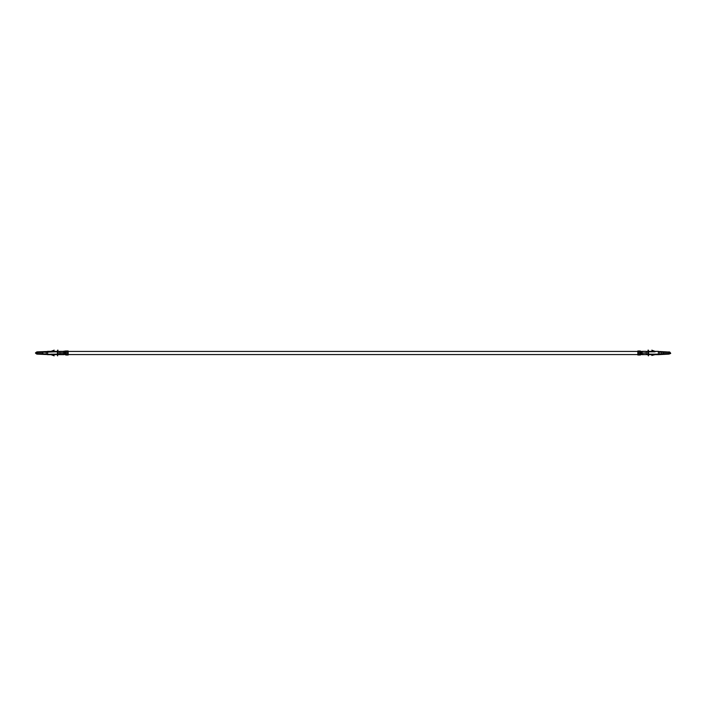 <?xml version="1.0" encoding="UTF-8"?>
<svg xmlns="http://www.w3.org/2000/svg" width="706" height="706" viewBox="0 0 706 706"><rect width="100%" height="100%" fill="white"/><g stroke="black" fill="none" stroke-linecap="round" stroke-linejoin="round"><path stroke-width="1.06" d="M642.142 353L640.571 353L642.142 353M65.817 351.438L65.817 354.562M640.183 354.562L640.183 351.438M642.142 352.259L640.571 352.259L640.571 353.741L642.142 353.741M63.858 353.741L65.429 353.741L65.429 352.259L63.858 352.259M65.429 353L63.858 353L65.429 353M59.754 354.341L59.754 352.921L59.754 354.341L63.858 354.341L63.858 352.921L63.858 354.659L59.754 354.659M59.754 351.341L61.51 351.42M61.51 351.341L63.081 351.42M65.817 354.633L63.858 354.465L64.237 353.891L65.817 355.021L68.164 355.021L68.164 354.438L65.817 354.633M63.081 351.341L65.817 350.979L65.817 352.903L68.164 352.771L65.817 352.771L65.817 351.562L68.164 351.562L65.817 351.562L65.817 350.979L65.817 351.562M68.164 351.562L68.164 352.903L68.164 350.979L65.817 350.979L64.237 352.109M57.698 351.35L59.754 351.791L57.415 351.729L57.407 354.271L59.754 354.209L55.492 354.271M55.492 351.729L47.629 351.341L57.407 351.729L57.989 350.167L57.407 351.341L47.629 351.341L57.407 351.341M58.58 353L57.601 353.291L57.601 352.709L58.58 353L57.645 352.762L58.448 353L57.645 353.238L58.457 353L57.601 353.291L58.58 353L57.601 352.709L57.645 353.238L57.645 352.762L58.58 353M59.463 351.447L55.492 351.826L57.407 351.826L57.407 354.174L55.492 354.174L57.407 354.271L47.629 354.271L57.407 354.271L57.989 354.862L57.407 354.271M59.754 354.615L58.58 354.615L59.463 354.121L59.754 354.615M57.415 354.659L47.629 354.659L57.407 354.659L57.601 355.833L57.601 354.862M63.858 353.115L59.754 353.115L63.858 353.115M52.059 351.341L54.185 350.167L50.991 351.341L54.185 350.167L52.059 351.341M47.629 351.729L42.731 352.276L55.492 351.826L47.629 351.826L47.629 354.659L42.731 353.724L47.629 354.271M54.185 355.833L50.991 354.659L54.185 355.833M50.991 354.174L55.492 354.174L50.991 354.174M35.847 352.85L37.021 353.627L37.021 352.373L35.715 353L37.065 352.373L37.065 353.724L42.731 353.627L42.731 354.112L45.21 354.288L42.731 354.112L42.731 353.627L37.065 353.627L37.065 352.373L42.731 352.373L42.731 353.627L42.731 352.373L36.35 352.453L42.731 352.373L42.731 351.888L37.065 352.276L37.065 353.627L35.847 352.85M47.629 351.341L46.049 352.003L46.949 351.509L37.065 351.888L42.731 351.888L37.065 351.888L35.477 352.903L36.871 351.897M36.35 352.453L37.065 352.276M36.35 353.547L37.692 354.112L42.731 354.112L37.065 354.112L35.477 353.097L37.065 354.112L46.234 354.491L45.21 353.9L44.504 354.288L46.949 354.103L46.243 354.491L46.049 353.997L47.629 354.659M65.605 351.456L63.858 351.535L63.858 353.026L63.858 351.553L59.754 351.553L59.754 352.859L63.858 352.859L59.754 353.115L59.754 351.553M57.601 351.138L57.601 350.167L57.989 350.555M57.989 351.138L57.407 351.729M44.504 351.712L44.31 352.197M44.31 353.803L44.504 354.288M46.243 354.103L46.208 352.003L46.243 354.103M47.629 354.174L47.629 351.826M68.164 355.021L68.164 353.229L65.817 353.229L65.817 354.438L68.164 354.438L68.164 355.021L65.817 355.021M65.817 354.438L65.817 353.097L68.164 353.097L68.164 354.438M42.731 353.724L37.065 353.724L42.731 353.724M36.871 354.103L36.2 353.724L37.065 353.724M36.2 352.276L37.065 352.082L36.2 352.276M36.624 352.515L35.777 352.85L36.624 352.515M36.597 353.485L35.715 353L36.597 352.515M64.237 353.891L64.237 354.394L65.605 354.544M57.636 352.762L57.645 353.238M641.763 352.109L640.183 350.979L641.763 351.606L645.266 351.42M646.246 354.659L642.142 354.341L645.266 354.589L642.142 354.659L642.142 352.921L642.142 354.341L646.246 354.659L646.246 352.921L646.246 354.341M640.183 355.021L640.183 354.438L637.836 354.438L637.836 355.021L640.183 355.021L640.183 353.229L637.836 353.229L637.836 355.021L637.836 354.438L640.183 354.438L640.395 354.95L637.836 355.021M640.183 351.562L640.183 352.903L640.342 351.032L637.836 350.979L637.836 352.903L640.183 352.771L637.836 352.771L637.836 351.562L640.183 351.562L637.836 351.562L637.836 350.979L637.836 351.562M640.395 354.544L641.763 353.891L640.395 354.95L641.842 354.359L641.763 353.891M650.508 354.271L646.246 354.209L648.576 354.271L648.593 351.729L646.246 351.791L648.302 351.35M648.355 353.238L647.42 353L648.399 352.709L648.399 353.291L648.355 352.762L647.552 353L648.399 352.709L647.42 353L648.399 353.291L648.399 352.709L648.355 353.238L647.42 353L648.355 352.762M647.42 354.615L646.246 354.615L647.42 354.615M646.246 351.553L646.246 353.115L642.142 353.115L646.246 353.115L642.142 353.115L646.246 352.859L646.246 351.341L642.142 351.341L642.142 352.859L642.142 351.553L640.395 351.456M655.009 351.341L651.814 350.167L655.009 351.341M648.593 351.341L658.371 351.341L648.593 351.341L648.011 350.167L648.593 351.729L658.371 351.341L650.508 351.729M655.009 351.826L648.593 351.826L655.009 351.826M651.814 355.445L655.009 354.659L651.814 355.445M646.537 351.447L648.585 351.729L648.593 354.174L650.508 354.174L648.593 354.271L658.371 354.271L648.593 354.271L648.011 354.862L648.399 355.833L648.593 354.659L658.371 354.659L648.593 354.659M670.153 353.15L668.979 352.373L668.979 353.627L670.285 353L668.979 353.627L668.979 352.373L669.412 352.523L668.935 352.373L670.153 353.15M669.129 351.897L670.523 352.903L668.935 351.888L669.8 352.276L668.935 352.373L663.269 352.276L668.935 352.373L668.935 353.627L668.935 352.373L663.269 352.373L663.269 354.112L660.79 354.288L663.269 354.112L660.79 353.9L663.269 353.627L669.65 353.547L663.269 353.627L663.269 352.276L660.79 352.1L663.269 351.888L660.79 351.712L663.269 352.276L669.835 352.1L659.766 351.509L660.79 352.1L661.496 351.712L659.051 351.897L660.79 352.1L658.371 351.341M670.523 352.903L669.65 352.453L670.523 352.903M669.65 353.547L670.7 353.441L668.935 354.112L670.523 353.097L668.935 353.724L663.269 353.724L668.935 353.724M661.531 352.197L661.513 353.882L661.531 352.197M661.496 354.288L655.009 354.174L658.371 354.174L658.371 351.729L659.051 351.897L658.371 351.729L658.371 354.659L661.69 353.803M650.508 354.174L655.009 354.174L650.508 354.174M648.011 350.555L648.399 350.167L648.399 351.138M648.585 351.729L648.011 351.138M648.399 354.862L648.576 354.271M661.69 352.197L661.496 351.712M659.757 351.897L659.792 353.997L659.757 351.897M659.051 354.103L658.371 354.271L659.051 354.103M637.836 354.438L637.836 353.097L640.183 353.097L640.183 354.438M658.371 354.659L668.935 354.112L670.621 353.3L669.129 354.103M668.935 352.276L669.65 352.453M668.997 352.082L669.8 352.276L668.997 352.082M669.376 353.485L670.223 353.15L669.376 353.485M669.403 352.515L670.285 353L669.403 353.485M68.164 351.438L637.836 351.438M68.164 354.562L637.836 354.562M68.164 350.979L65.817 350.979M646.246 351.341L645.266 351.341M637.836 350.979L640.183 350.979"/></g></svg>
